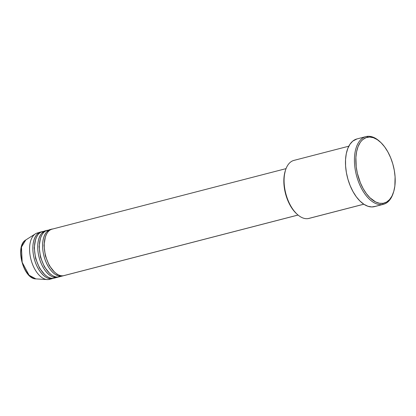 <?xml version="1.0" encoding="UTF-8"?>
<svg xmlns="http://www.w3.org/2000/svg" width="416" height="416" viewBox="0 0 416 416"><rect width="100%" height="100%" fill="white"/><g stroke="black" fill="none" stroke-linecap="round" stroke-linejoin="round"><path stroke-width="0.62" d="M40.726 232.097A23.972 12.953 -104.5 0 1 41.304 231.972A0.998 0.837 -99.7 0 0 41.319 232.034A0.998 0.837 80.3 0 1 41.304 231.972C37.341 231.676 30.092 240.193 33.935 257.494C38.126 274.732 48.636 280.218 52.161 278.637A0.998 0.837 80.3 0 1 52.135 278.309A0.998 0.837 -99.7 0 0 52.161 278.637L48.906 279.479L52.161 278.637A23.972 12.953 -104.5 0 0 52.738 278.517A23.972 12.953 -104.5 0 0 53.539 278.257L52.161 278.637A23.972 12.953 -104.5 0 1 34.06 258.024A23.972 12.953 -104.5 0 1 40.726 232.097L37.471 232.939A23.972 12.953 75.5 0 0 30.805 258.866A23.972 12.953 75.5 0 0 48.906 279.479A23.972 12.953 -104.5 0 1 47.237 279.568L35.89 278.892L29.094 275.236L22.173 262.335L21.476 247.078L25.813 239.938A20.426 11.034 75.5 0 0 22.006 261.706A20.426 11.034 75.5 0 0 35.89 278.892C23.244 279.068 14.664 245.918 25.813 239.938L35.407 233.844A23.972 12.953 -104.5 0 1 38.048 232.814M51.085 229.507A0.998 0.837 80.3 0 1 51.069 229.445L51.319 229.408A23.972 12.953 -104.5 0 0 51.069 229.445L49.93 229.741L51.069 229.445A0.998 0.837 -99.7 0 0 51.085 229.507M50.492 229.57L47.237 230.412A23.972 12.953 75.5 0 0 40.57 256.339A23.972 12.953 75.5 0 0 58.672 276.952L61.927 276.11A23.972 12.953 -104.5 0 0 62.504 275.99A23.972 12.953 -104.5 0 0 63.305 275.73L61.927 276.11A0.998 0.837 80.3 0 1 61.901 275.782A0.998 0.837 -99.7 0 0 61.927 276.11A23.972 12.953 -104.5 0 1 43.826 255.497A23.972 12.953 -104.5 0 1 50.492 229.57A23.972 12.953 -104.5 0 1 51.069 229.445C47.107 229.148 39.858 237.666 43.701 254.966C47.892 272.21 58.401 277.69 61.927 276.11L58.672 276.952L60.824 276.214M46.202 230.771A0.998 0.837 80.3 0 1 46.186 230.708L46.436 230.672A23.972 12.953 -104.5 0 0 46.186 230.708L45.048 231.005L46.186 230.708A0.998 0.837 -99.7 0 0 46.202 230.771M45.609 230.833L42.354 231.676A23.972 12.953 75.5 0 0 35.688 257.603A23.972 12.953 75.5 0 0 53.789 278.216L57.044 277.373A23.972 12.953 -104.5 0 0 57.621 277.254A23.972 12.953 -104.5 0 0 58.422 276.994L57.044 277.373A0.998 0.837 80.3 0 1 57.018 277.046A0.998 0.837 -99.7 0 0 57.044 277.373A23.972 12.953 -104.5 0 1 38.943 256.76A23.972 12.953 -104.5 0 1 45.609 230.833A23.972 12.953 -104.5 0 1 46.186 230.708C42.224 230.412 34.975 238.93 38.818 256.23C43.009 273.468 53.518 278.954 57.044 277.373L53.789 278.216L56.69 277.02M48.459 231.374L47.226 231.473M44.912 231.488L44.034 231.452M41.304 231.972L41.553 231.936A23.972 12.953 -104.5 0 0 41.304 231.972L40.165 232.268L41.304 231.972M348.816 146.198L293.946 160.394A29.968 16.188 75.5 0 0 285.61 192.8A29.968 16.188 75.5 0 0 308.235 218.572A29.968 16.188 -104.5 0 1 297.144 214.256A29.968 16.188 -104.5 0 1 285.636 169.764A29.968 16.188 -104.5 0 1 294.663 160.238M285.636 169.764L285.345 170.633A28.969 15.652 75.5 0 0 296.473 213.637L297.144 214.256M365.934 136.609L356.985 138.928A34.96 18.886 75.5 0 0 347.261 176.738A34.96 18.886 75.5 0 0 373.656 206.799L382.611 204.485L383.198 203.299A33.961 18.346 -104.5 0 1 357.375 173.347A33.961 18.346 -104.5 0 1 367.812 137.192L366.772 136.432A34.96 18.886 75.5 0 0 356.028 173.649A34.96 18.886 75.5 0 0 382.611 204.485A34.96 18.886 -104.5 0 1 356.21 174.418A34.96 18.886 -104.5 0 1 365.934 136.609A34.96 18.886 -104.5 0 1 366.772 136.432A34.96 18.886 -104.5 0 1 380.052 141.783M286.042 168.631L52.12 229.148A23.972 12.953 75.5 0 0 45.453 255.076A23.972 12.953 75.5 0 0 63.554 275.694L298.028 215.03L63.554 275.694A23.972 12.953 75.5 0 0 64.132 275.569L298.054 215.051M309.66 218.202A29.968 16.188 -104.5 0 1 308.235 218.572L363.792 204.199L308.235 218.572A29.968 16.188 75.5 0 0 308.958 218.416L363.828 204.22M47.237 279.568A23.972 12.953 -104.5 0 1 30.94 259.392A23.972 12.953 -104.5 0 1 35.407 233.844M42.931 231.551C38.969 231.254 31.72 239.772 35.563 257.072C39.754 274.31 50.263 279.796 53.789 278.216A23.972 12.953 75.5 0 0 54.366 278.096L57.621 277.254M50.045 279.188A23.972 12.953 -104.5 0 1 48.906 279.479A23.972 12.953 75.5 0 0 49.483 279.36L52.738 278.517M20.8 253.49L21.694 260.874L22.755 264.534M24.175 267.982L25.896 271.097M383.198 203.299L386.589 202.062L389.553 199.602L391.976 196.009L393.765 191.428L394.857 186.035L395.091 176.878L394.306 170.404L392.798 163.925L390.624 157.685L387.868 151.934L384.639 146.879L381.061 142.73L377.27 139.636L373.407 137.717L369.626 137.046L366.075 137.654L362.882 139.516L361.462 140.894L360.173 142.558L358.056 146.661L356.611 151.674L355.888 157.399L356.221 166.837L357.375 173.347L360.386 182.806L363.142 188.562L366.371 193.612L369.949 197.766L375.674 201.973L379.512 203.273L383.198 203.299L382.611 204.485L373.656 206.799A34.96 18.886 75.5 0 0 374.499 206.622L383.448 204.303A34.96 18.886 -104.5 0 1 382.611 204.485A34.96 18.886 75.5 0 0 393.146 193.372L393.432 192.504A33.961 18.346 -104.5 0 1 383.198 203.299M393.286 192.93A34.96 18.886 -104.5 0 1 383.448 204.303M375.45 206.326L371.79 206.95L367.9 206.263L363.927 204.287L360.022 201.1L356.335 196.825L353.012 191.625L350.178 185.702L347.942 179.286L346.388 172.614L345.582 165.948L345.545 159.546L346.289 153.655L347.781 148.496L349.96 144.269L352.747 141.138L357.006 138.918M296.494 213.652L292.843 209.544L290.092 205.239L287.742 200.33L285.173 192.26L284.19 186.711L283.837 181.272L284.133 176.15L285.355 170.607M47.814 230.287C43.852 229.991 36.603 238.508 40.446 255.809C44.637 273.052 55.146 278.533 58.672 276.952A23.972 12.953 75.5 0 0 59.249 276.832L62.504 275.99M380.385 142.085L379.72 141.471A34.96 18.886 75.5 0 0 366.772 136.432L367.812 137.192A33.961 18.346 -104.5 0 1 380.385 142.085A33.961 18.346 -104.5 0 1 393.432 192.504M35.568 239.616L34.226 247.879L35.594 258.44L39.556 268.143L44.574 274.446L39.556 268.143L35.594 258.44L34.226 247.879L35.568 239.616M40.451 238.352L39.109 246.615L40.477 257.176L44.439 266.88L49.457 273.182L44.439 266.88L40.477 257.176L39.109 246.615L40.451 238.352M45.334 237.089L43.992 245.352L45.36 255.913L49.322 265.616L54.34 271.918L49.322 265.616L45.36 255.913L43.992 245.352L45.334 237.089M52.697 229.024C48.734 228.727 41.486 237.245 45.328 254.545C49.52 271.788 60.029 277.269 63.554 275.694M47.169 231.483L48.433 231.4M59.81 275.387L58.635 275.938M42.286 232.747L43.55 232.664M57.398 274.29L56.67 275.2M54.928 276.65L53.752 277.202"/></g></svg>
